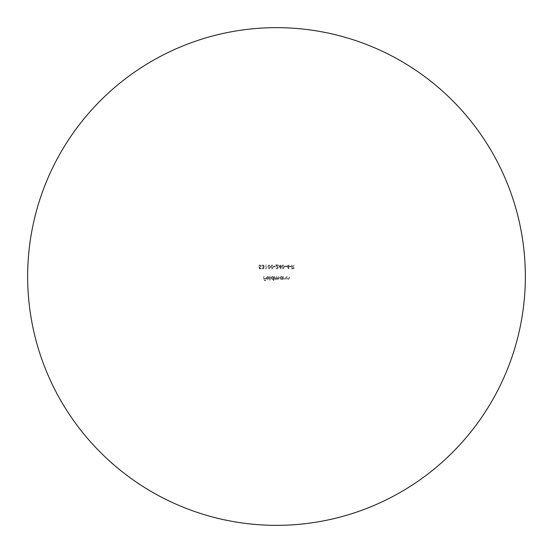 <?xml version="1.0" encoding="UTF-8"?>
<svg xmlns="http://www.w3.org/2000/svg" width="553" height="553" viewBox="0 0 553 553"><rect width="100%" height="100%" fill="white"/><g stroke="black" fill="none" stroke-linecap="round" stroke-linejoin="round"><path stroke-width="0.41" stroke-dasharray="2.77 2.07" d="M276.5 525.35A248.85 248.85 0 0 0 525.35 276.5A248.85 248.85 0 0 0 276.5 27.65A248.85 248.85 0 0 0 27.65 276.5A248.85 248.85 0 0 0 276.5 525.35M278.629 265.848L280.855 268.993L280.855 266.256L281.311 266.256L280.855 264.935L280.502 265.848L278.629 265.848L280.855 268.993L280.855 266.256L281.311 266.256L280.855 264.935L280.502 265.848L278.629 265.848M273.763 266.256L273.763 266.664L275.283 266.664L275.283 266.256L273.763 266.256L273.763 266.664L275.283 266.664L275.283 266.256L273.763 266.256M269.007 264.839L267.687 266.912L269.007 268.993L270.369 266.912L269.007 264.839L267.687 266.912L269.007 268.993L270.369 266.912L269.007 264.839M262.945 268.585L261.763 267.977L262.938 268.993L264.092 267.963L263.629 267.154L264.293 266.111L262.924 264.839L261.61 266L262.931 265.24L263.94 266.076L262.723 266.912L263.74 267.963L262.945 268.585L261.763 267.977L262.938 268.993L264.092 267.963L263.629 267.154L264.293 266.111L262.924 264.839L261.61 266L262.931 265.24L263.94 266.076L262.723 266.912L263.74 267.963L262.945 268.585M269.74 276.5L269.74 280.551L270.092 280.551L270.092 276.5L269.74 276.5L269.74 280.551L270.092 280.551L270.092 276.5L269.74 276.5M274.654 276.5L274.654 279.389L275.007 278.885L276.002 279.438L276.922 278.74L277.979 279.438L278.954 278.062L278.601 276.5L278.601 278.062L277.917 279.085L276.624 276.5L276.624 277.965L275.94 279.085L274.654 276.5L274.654 279.389L275.007 278.885L276.002 279.438L276.922 278.74L277.979 279.438L278.954 278.062L278.601 276.5L278.601 278.062L277.917 279.085L276.624 276.5L276.624 277.965L275.94 279.085L274.654 276.5M286.855 276.5L286.855 279.389L287.214 278.864L288.313 279.438L289.392 277.972L289.392 276.5L289.032 276.5L288.991 278.512L288.251 279.085L287.27 278.318L287.214 276.5L286.855 276.5L286.855 279.389L287.214 278.864L288.313 279.438L289.392 277.972L289.392 276.5L289.032 276.5L288.991 278.512L288.251 279.085L287.27 278.318L287.214 276.5L286.855 276.5M282.348 279.389L282.707 279.389L282.707 276.5L282.348 276.998L281.173 276.452L279.666 277.952L281.18 279.438L282.348 278.85L282.707 279.389L282.707 276.5L282.348 276.998L281.173 276.452L279.666 277.952L281.18 279.438L282.348 278.85L282.348 279.389M286.53 265.848L288.756 268.993L288.756 266.256L289.212 266.256L288.756 264.935L288.403 265.848L286.53 265.848L288.756 268.993L288.756 266.256L289.212 266.256L288.756 264.935L288.403 265.848L286.53 265.848M291.742 264.935L291.742 268.889L293.429 268.834L294.224 267.832L292.827 266.76L294.279 264.935L292.385 266.76L291.742 264.935L291.742 268.889L293.429 268.834L294.224 267.832L292.827 266.76L294.279 264.935L292.385 266.76L291.742 264.935M263.712 276.5L263.712 280.447L265.634 280.447L265.634 280.046L264.064 280.046L264.064 278.83L265.634 278.83L265.634 278.422L264.064 278.422L264.064 276.5L263.712 276.5L263.712 280.447L265.634 280.447L265.634 280.046L264.064 280.046L264.064 278.83L265.634 278.83L265.634 278.422L264.064 278.422L264.064 276.5L263.712 276.5M289.565 266.256L289.565 266.664L291.085 266.664L291.085 266.256L289.565 266.256L289.565 266.664L291.085 266.664L291.085 266.256L289.565 266.256M284.705 266.256L284.705 266.664L286.226 266.664L286.226 266.256L284.705 266.256L284.705 266.664L286.226 266.664L286.226 266.256L284.705 266.256M283.516 276.5L283.516 279.389L283.869 278.864L284.968 279.438L286.046 277.972L286.046 276.5L285.694 276.5L285.652 278.512L284.906 279.085L283.924 278.318L283.516 276.5L283.516 279.389L283.869 278.864L284.968 279.438L286.046 277.972L286.046 276.5L285.694 276.5L285.652 278.512L284.906 279.085L283.924 278.318L283.516 276.5M259.433 268.889L261.051 268.889L261.051 268.481L259.71 268.481L259.495 267.445L261.203 266.228L259.827 264.839L258.624 265.952L259.848 265.24L260.85 266.242L259.896 267.12L259.025 266.912L259.433 268.889L261.051 268.889L261.051 268.481L259.71 268.481L259.495 267.445L261.203 266.228L259.827 264.839L258.624 265.952L259.848 265.24L260.85 266.242L259.896 267.12L259.025 266.912L259.433 268.889M273.486 280.551L273.839 280.551L273.839 276.5L273.486 276.998L272.304 276.452L270.804 277.952L272.318 279.438L273.486 278.83L273.839 280.551L273.839 276.5L273.486 276.998L272.304 276.452L270.804 277.952L272.318 279.438L273.486 278.83L273.486 280.551M267.548 276.804L268.931 277.247L267.597 276.452L266.145 277.938L266.477 278.899L267.604 279.438L268.765 278.871L269.083 277.869L266.498 277.869L267.548 276.804L268.931 277.247L267.597 276.452L266.145 277.938L266.477 278.899L267.604 279.438L268.765 278.871L269.083 277.869L266.498 277.869L267.548 276.804M265.253 268.481L266.221 268.889L266.221 264.935L265.862 264.935L265.862 268.481L265.253 268.481L266.221 268.889L266.221 264.935L265.862 264.935L265.862 268.481L265.253 268.481M272.048 264.839L270.728 266.912L272.048 268.993L273.41 266.912L272.048 264.839L270.728 266.912L272.048 268.993L273.41 266.912L272.048 264.839M277.012 268.585L275.74 267.673L277.025 268.993L278.221 267.818L276.431 265.343L278.27 265.343L278.27 264.935L275.588 264.935L277.869 267.783L277.012 268.585L275.74 267.673L277.025 268.993L278.221 267.818L276.431 265.343L278.27 265.343L278.27 264.935L275.588 264.935L277.869 267.783L277.012 268.585M282.984 264.839L281.664 266.912L282.984 268.993L284.353 266.912L282.984 264.839L281.664 266.912L282.984 268.993L284.353 266.912L282.984 264.839M293.871 267.832L292.102 268.481L292.102 267.168L293.871 267.832L292.102 268.481L292.102 267.168L293.871 267.832M287.221 266.256L288.403 266.256L288.403 267.97L287.221 266.256L288.403 266.256L288.403 267.97L287.221 266.256M281.187 276.804L282.348 277.938L281.187 279.085L280.018 277.945L281.187 276.804L282.348 277.938L281.187 279.085L280.018 277.945L281.187 276.804M272.318 276.804L273.486 277.938L272.325 279.085L271.157 277.945L272.318 276.804L273.486 277.938L272.325 279.085L271.157 277.945L272.318 276.804M266.532 278.221L268.723 278.221L267.624 279.085L266.532 278.221L268.723 278.221L267.624 279.085L266.532 278.221M270.016 266.912L269.021 268.585L268.039 266.912L269.021 265.24L269.871 265.924L270.016 266.912L269.021 268.585L268.039 266.912L269.021 265.24L269.871 265.924L270.016 266.912M273.058 266.912L272.062 268.585L271.081 266.912L272.062 265.24L272.906 265.924L273.058 266.912L272.062 268.585L271.081 266.912L272.062 265.24L272.906 265.924L273.058 266.912M279.32 266.256L280.502 266.256L280.502 267.97L279.32 266.256L280.502 266.256L280.502 267.97L279.32 266.256M283.993 266.912L282.998 268.585L282.023 266.912L282.998 265.24L283.848 265.924L283.993 266.912L282.998 268.585L282.023 266.912L282.998 265.24L283.848 265.924L283.993 266.912"/><path stroke-width="0.83" d="M276.5 525.35A248.85 248.85 0 0 0 525.35 276.5A248.85 248.85 0 0 0 276.5 27.65A248.85 248.85 0 0 0 27.65 276.5A248.85 248.85 0 0 0 276.5 525.35"/></g></svg>
